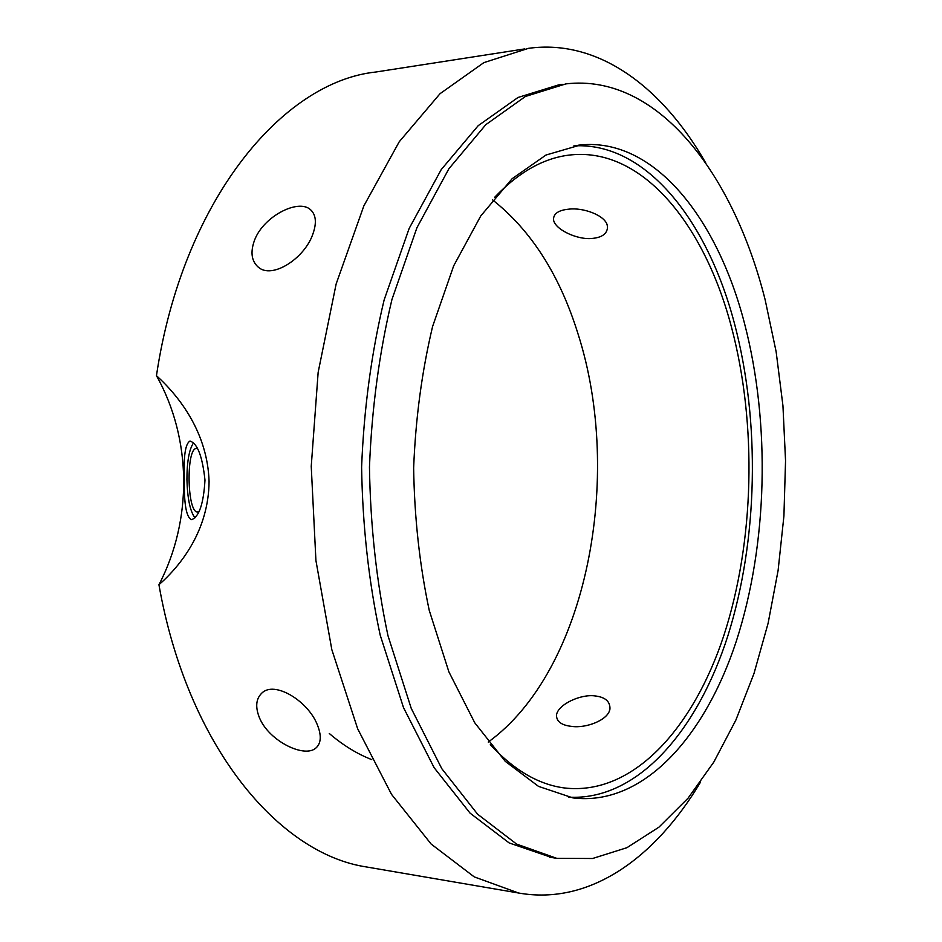 <?xml version="1.0" encoding="UTF-8"?>
<svg xmlns="http://www.w3.org/2000/svg" width="942" height="942" viewBox="0 0 942 942"><rect width="100%" height="100%" fill="white"/><g stroke="black" fill="none" stroke-linecap="round" stroke-linejoin="round"><path stroke-width="1.41" d="M254.623 239.963C263.713 216.154 298.461 198.444 310.507 209.689C316.159 214.858 316.865 223.195 312.638 234.699C304.019 258.85 271.826 279.527 258.214 267.081C251.408 261.005 250.207 251.973 254.623 239.963M259.592 718.11C255.176 707.265 255.871 698.976 261.688 693.241C274.287 680.218 308.081 700.989 317.313 724.751C321.505 735.125 321.21 742.72 316.441 747.524C305.514 758.981 269.353 741.46 259.592 718.11M592.365 238.42C578.129 240.222 554.814 229.801 553.484 219.639C553.484 213.657 558.524 210.172 568.615 209.195C582.733 207.216 606.047 215.318 607.496 226.233C607.684 233.333 602.644 237.396 592.365 238.42M197.608 448.686L196.584 448.474C186.033 447.462 186.881 511.965 197.408 512.071L199.009 511.706M194.9 517.841C190.084 511.141 187.434 498.365 186.928 479.49C186.963 461.604 189.154 449.405 193.499 442.893M190.06 441.091L189.966 441.091C185.28 443.647 183.431 456.458 184.42 479.537C183.914 503.852 186.269 517.24 191.485 519.69C199.08 517.017 203.578 503.84 204.979 480.149C202.448 456.446 197.479 443.423 190.06 441.091M156.454 375.681C179.639 396.641 207.558 432.967 209.077 481.48C208.629 529.946 181.547 564.87 158.939 584.746C192.757 519.748 191.897 438.76 156.454 375.681C182.465 200.764 282.341 81.683 375.929 72.004L524.776 48.902M700.471 782.201C655.691 857.42 589.892 905.709 518.547 893.004L474.226 876.884L431.165 844.067L391.531 794.365L357.666 728.778L331.82 649.615L315.923 560.537L311.237 466.337L318.149 372.361L336.141 283.989L363.848 205.909L399.255 141.736L440.044 93.682L483.87 62.619L528.533 48.325C599.065 38.669 662.874 87.959 705.793 163.037M369.299 867.441L366.52 866.97C278.75 853.876 187.293 746.005 158.939 584.746M571.606 726.388C561.432 725.258 556.404 721.466 556.486 715.025C557.97 704.357 580.79 693.936 594.849 695.903C605.211 697.068 610.251 701.437 609.957 709.008C608.32 720.312 585.512 728.543 571.606 726.388M492.56 199.881C531.288 230.531 559.784 275.217 578.035 333.927C623.839 476.652 586.984 670.551 488.25 742.061M371.784 759.629C357.148 753.941 342.97 745.216 329.264 733.477M573.866 145.869C646.447 141.924 707.654 221.37 734.524 323.718C760.477 422.216 758.039 540.002 727.872 635.815C697.492 730.78 637.534 800.971 568.532 797.168M494.656 197.302C519.372 171.456 545.029 157.302 571.617 154.829C643.421 147.988 704.816 225.762 731.487 327.157C757.262 424.583 754.448 541.626 723.774 635.732C692.923 729.014 632.365 796.178 564.128 787.924C538.424 784.474 513.814 770.05 490.299 744.663M744.474 323.271C770.662 423.7 767.718 544.052 736.373 640.984C704.863 737.044 642.939 806.552 572.913 797.898L538.518 786.382L505.253 761.336L474.792 722.844L448.887 671.846L429.222 610.31C419.602 564.941 414.409 517.523 413.644 468.056C415.575 418.648 421.886 371.466 432.59 326.509L453.691 265.821L480.785 215.918L512.142 178.697L545.995 155.03L580.637 144.938C654.502 137.72 717.333 218.568 744.474 323.271M765.128 299.697L776.137 351.731L782.943 405.731L785.546 460.779L783.921 515.969L778.104 570.44L768.107 623.263L753.989 673.506L735.843 720.147L713.789 762.113L688.049 798.204L658.929 827.17L626.901 847.706L592.565 858.503L556.757 858.327L516.593 844.079L477.618 814.218L441.798 768.672L411.242 708.408L387.963 635.638C376.553 581.92 370.383 525.766 369.464 467.138C371.772 408.581 379.261 352.708 391.943 299.497L416.929 227.717L448.898 168.736L485.778 124.697L525.448 96.461L565.918 83.885C657.74 73.182 733.512 174.105 765.128 299.697M551.847 857.561L509.175 842.949L470.07 813.146L434.144 767.706L403.506 707.607L380.168 635.049C368.711 581.508 362.529 525.518 361.61 467.091C363.918 408.722 371.419 353.014 384.124 299.968L409.169 228.411L441.221 169.607L478.206 125.663L517.994 97.485L558.594 84.91L562.621 84.344M312.096 211.291L310.589 209.772M317.642 746.217L316.536 747.442M607.484 226.221L606.919 224.267M518.547 893.004L366.52 866.97M609.945 709.02L609.356 711.022M580.637 144.938L577.952 145.256M556.757 858.327L549.457 857.185M571.617 154.829L569.003 155.124"/></g></svg>
